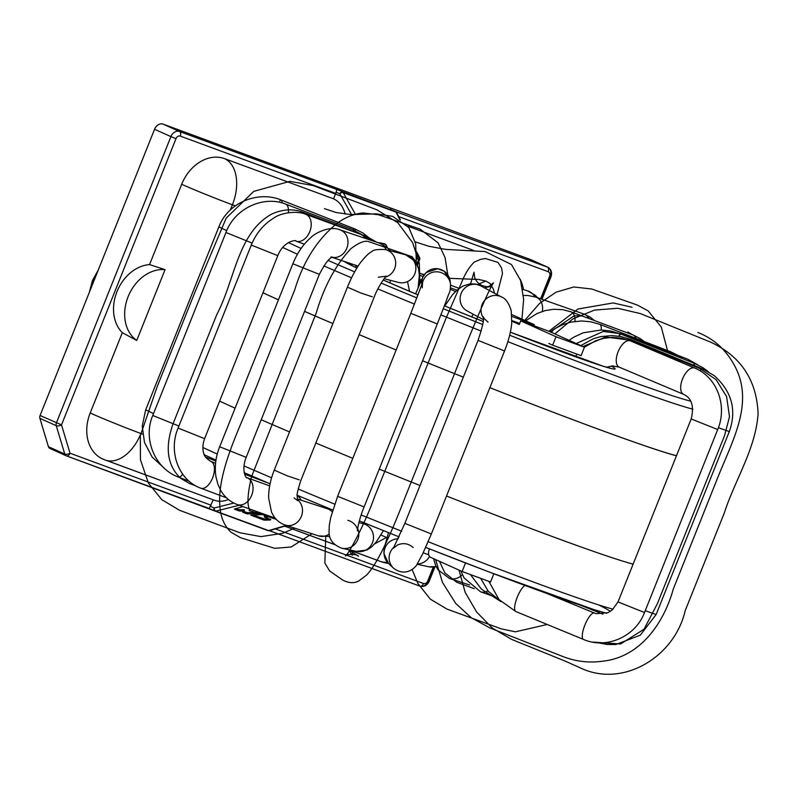 <?xml version="1.0" encoding="UTF-8"?>
<svg xmlns="http://www.w3.org/2000/svg" width="798" height="798" viewBox="0 0 798 798"><rect width="100%" height="100%" fill="white"/><g stroke="black" fill="none" stroke-linecap="round" stroke-linejoin="round"><path stroke-width="1.2" d="M351.559 214.582L339.828 193.804A2.594 1.965 -66 0 1 342.641 192.079A2.594 1.626 110.2 0 1 343.2 192.627A2.594 1.716 150.6 0 0 339.828 193.804L336.128 192.158L336.796 189.465L395.439 211.53A2.594 2.075 -65.6 0 1 395.549 211.58A2.594 2.075 -65.6 0 1 396.287 212.238M416.835 264.048L418.701 259.39A2.594 1.626 -69.8 0 0 418.741 256.866A2.594 1.815 -26.9 0 1 419.529 257.545A2.594 1.815 -26.9 0 1 419.159 259.44L416.626 258.622M396.875 213.804A2.594 1.815 153.1 0 0 396.786 212.767A2.594 1.815 153.1 0 0 395.998 212.088A2.594 1.626 -69.8 0 0 395.439 211.53L547.398 267.091A7.78 6.055 -65.8 0 1 547.697 267.21A7.78 6.055 -65.8 0 1 550.201 276.407L550.969 276.806L549.583 276.367L540.615 298.781M400.436 219.949L396.786 212.767A2.594 2.594 0 0 0 395.549 211.58L390.092 209.116M531.648 260.008A7.78 6.055 114.2 0 0 531.358 259.859A7.78 6.055 114.2 0 0 531.049 259.739L163.141 124.139A7.78 6.055 114.2 0 0 154.563 129.266L40.09 415.479A3.89 3.032 114.2 0 0 39.9 418.342L48.419 446.681A3.89 3.032 114.2 0 0 49.855 448.416A3.89 3.032 114.2 0 0 50.005 448.476L66.044 455.698M263.799 518.81L264.756 518.939L264.657 520.166L263.699 520.027L263.799 518.81L253.056 514.85M268.946 518.8L264.756 518.939M267.849 515.518L264.467 515.807L264.537 516.934M263.699 520.027L250.811 515.139L264.846 514.441M264.657 520.166L270.432 519.967L270.472 519.358M264.467 515.807L264.517 517.164L270.771 519.468L270.432 519.967M264.367 517.034L268.816 516.875L276.228 519.318M238.921 509.633L239.859 509.772L239.759 510.999L238.821 510.86L238.921 509.633L235.909 508.526M244.238 511.119L243.998 509.752L239.859 509.772M246.762 512.525L247.729 512.665L247.629 513.892L246.662 513.752L246.762 512.525L243.839 511.448M258.821 512.276L247.729 512.665M238.821 510.86L234.333 509.064L242.971 506.6M239.759 510.999L244.128 511.059L242.642 512.126L246.662 513.752M247.629 513.892L261.934 513.393M215.171 511.139L267.839 530.55A2.594 1.626 -69.8 0 0 267.899 530.57A2.594 2.594 0 0 0 269.534 530.63A2.594 1.895 73.6 0 0 270.303 530.091M233.824 503.059L214.163 508.007A2.594 1.796 75.9 0 0 215.809 511.129A2.594 1.626 110.2 0 1 215.111 511.119L267.909 530.57A2.594 1.626 -69.8 0 0 268.607 530.59A2.594 1.895 73.6 0 0 269.534 530.63L286.781 525.553M268.726 530.63A2.594 2.075 -65.6 0 1 268.188 530.63M213.226 499.827L209.196 508.476L66.543 455.897M48.419 446.681L64.758 454.032A3.89 1.815 -16.7 0 0 70.025 453.224L211.071 505.204M40.09 415.479L61.506 424.885A3.89 1.815 163.3 0 1 56.249 425.693L39.9 418.342M345.265 214.193C343.15 206.602 339.26 201.485 333.614 198.832L336.128 192.158M333.614 198.832L224.567 158.642A38.922 30.284 114.2 0 0 181.685 184.278L149.555 264.587A38.922 30.284 114.2 0 0 116.977 291.649A38.922 30.284 114.2 0 0 122.323 332.686L90.194 413.005A38.922 30.284 114.2 0 0 102.683 458.98A38.922 30.284 114.2 0 0 104.199 459.598A38.922 24.399 -69.8 0 0 105.186 460.007A38.922 24.399 -69.8 0 0 140.927 433.514L142.623 434.132M122.323 332.686L136.737 340.447A38.922 30.284 -65.8 0 1 128.119 296.656A38.922 30.284 -65.8 0 1 165.046 269.664L149.555 264.587M456.925 290.193L450.561 287.849M419.259 279.25L421.444 280.058M419.239 279.509L421.274 280.427M423.13 276.537L419.339 275.14M533.882 325.734L534.301 324.686L511.937 316.437M511.927 320.577L519.688 323.439M511.897 321.175L519.269 324.487L520.715 320.876L549.164 331.37L584.455 347.24L556.006 336.746L520.715 320.876M493.842 573.772L490.561 581.981L462.112 571.498L430.541 557.293A6.484 4.07 -69.8 0 1 429.234 549.603L429.504 548.914M380.945 534.999L386.88 537.662M463.219 562.051L474.321 566.331M548.834 343.469L552.635 345.175L556.006 336.746M546.75 593.413L594.38 613.044A14.274 4.199 -67.6 0 0 587.438 619.697A14.274 4.199 -67.6 0 0 582.35 634.41A14.274 4.199 -67.6 0 0 583.508 639.437C606.41 649.582 635.647 636.495 644.515 612.525L618.011 601.921L691.198 418.94L717.701 429.543C727.836 405.574 716.734 376.935 694.709 368.058A14.274 6.992 112.9 0 0 689.691 369.075A14.274 6.992 112.9 0 0 681.283 382.811A14.274 6.992 112.9 0 0 683.607 394.342L619.188 367.14A14.274 6.992 112.9 0 1 616.864 355.609A14.274 6.992 112.9 0 1 625.273 341.873A14.274 6.992 112.9 0 1 630.29 340.846L621.742 338.222L612.485 337.364L603.946 338.272L595.567 340.796L584.415 347.22L581.084 355.659L552.635 345.175M462.112 571.498L465.483 563.069M534.301 324.686L511.817 314.572M455.478 291.539L450.321 289.225M423.997 275.081L419.209 272.926M473.563 250.422L407.708 226.143M284.746 526.151L334.581 544.515M348.676 549.712L379.18 560.954A38.922 24.399 110.2 0 0 380.167 561.353A38.922 38.922 0 0 0 388.526 563.418M106.194 460.336L214.273 500.206C218.672 501.792 223.4 501.573 228.428 499.548M136.737 340.447L165.046 269.664M262.971 292.726A243.889 8.279 21.8 0 0 278.442 299.809M304.567 311.36A243.889 8.279 21.8 0 0 332.876 323.549M359.18 334.641A243.889 8.279 21.8 0 0 396.157 349.973A244.537 8.309 21.8 0 1 359.17 334.661M422.581 360.756A243.889 8.279 21.8 0 0 463.339 377.145A244.537 8.309 21.8 0 1 422.571 360.776M676.455 455.798A244.537 8.309 21.8 0 1 489.862 387.678A243.889 8.279 21.8 0 0 676.495 455.718M219.62 401.105A244.537 8.309 21.8 0 0 235.101 408.187M261.215 419.738A244.537 8.309 21.8 0 0 289.534 431.918M315.828 443.01A244.537 8.309 21.8 0 0 352.816 458.331M379.24 469.114A244.537 8.309 21.8 0 0 419.997 485.503M446.531 496.017A244.537 8.309 21.8 0 0 633.123 564.136M262.961 292.766A244.537 8.309 21.8 0 0 278.432 299.839M304.557 311.39A244.537 8.309 21.8 0 0 332.866 323.569M217.256 454.072A242.263 8.229 -158.2 0 1 202.872 447.488M613.093 609.193A242.263 8.229 -158.2 0 1 428.157 541.722M401.613 531.209A242.263 8.229 -158.2 0 1 361.165 514.939M334.691 504.137A242.263 8.229 -158.2 0 1 298.153 488.994M271.589 477.783A242.263 8.229 -158.2 0 1 243.998 465.912M598.819 604.984A235.779 8.01 -158.2 0 1 610.39 611.338M606.68 613.213A235.779 8.01 -158.2 0 1 425.683 547.408L490.361 572.455L594.001 609.632L606.56 613.253M399.12 536.884A235.779 8.01 -158.2 0 1 359.329 520.885L399.12 536.884M332.766 510.042A235.779 8.01 -158.2 0 1 297.205 495.289L332.766 510.042M244.218 472.685L270.063 483.827A235.779 8.01 -158.2 0 1 244.208 472.675M323.769 265.864A242.323 8.229 21.8 0 0 351.559 277.824M377.903 288.936A242.323 8.229 21.8 0 0 414.471 304.098M440.895 314.881A242.323 8.229 21.8 0 0 481.214 331.1M507.857 341.654A242.323 8.229 21.8 0 0 692.844 409.184M282.701 247.46A242.323 8.229 21.8 0 0 297.454 254.213M288.397 242.572A235.829 8.01 21.8 0 0 301.115 248.437M328.118 260.437A235.829 8.01 21.8 0 0 354.651 271.879M381.145 283.081A235.829 8.01 21.8 0 0 416.885 297.913M443.309 308.706A235.829 8.01 21.8 0 0 482.76 324.567M509.643 335.23A235.829 8.01 21.8 0 0 690.749 401.185M611.238 365.993A146.872 4.988 -158.2 0 1 510.341 332.187L602.55 366.023L611.637 368.626M483.229 321.504A146.872 4.988 -158.2 0 1 444.426 305.834L483.229 321.494M418.042 294.911A146.872 4.988 -158.2 0 1 383.16 279.998L418.042 294.901M345.035 261.993L356.876 268.058A146.872 4.988 -158.2 0 1 343.938 261.315M445.513 302.991A140.388 4.768 -158.2 0 1 446.341 303.31M96.777 273.764A38.922 30.284 114.2 0 0 93.196 280.956A38.922 30.284 114.2 0 0 90.832 288.597M550.141 276.567L541.174 298.981M399.798 219.56L395.998 212.088L343.2 192.627L355.579 214.562M419.12 259.54L417.105 264.597M380.466 242.762L386.152 244.856M416.686 256.108L418.741 256.866L416.636 252.717M531.049 259.739L547.398 267.091A3.89 2.444 -69.8 0 1 548.186 271.699L398.751 216.627M548.186 271.699A3.89 3.032 -65.8 0 1 549.583 276.367M163.141 124.139L179.49 131.49A7.78 6.055 -65.8 0 0 170.912 136.618L175.989 138.662L61.506 424.885L70.025 453.224A3.89 2.444 110.2 0 1 66.443 455.867A3.89 2.444 110.2 0 1 66.344 455.828A3.89 3.032 -65.8 0 1 66.194 455.768A3.89 3.032 -65.8 0 1 64.758 454.032L56.249 425.693A3.89 3.032 -65.8 0 1 56.439 422.83L170.912 136.618L154.563 129.266M175.989 138.662A3.89 3.032 -65.8 0 1 180.278 136.099A3.89 2.444 110.2 0 0 179.49 131.49L336.796 189.465M264.766 515.688L264.667 516.914M267.789 516.745L267.889 515.528M268.896 515.887L268.816 516.875M243.43 510.91L243.53 509.683M243.998 509.752L243.899 510.979M244.128 511.059L244.228 509.832M242.991 511.877L242.951 512.386M286.283 525.383L268.607 530.59L215.809 511.129L239.21 505.254M428.317 581.134A7.78 6.055 -65.8 0 1 420.097 586.201M433.952 567.039L428.376 580.974L429.144 581.373L434.94 566.899M427.768 580.934L429.144 581.373C427.11 585.562 424.027 587.148 419.898 586.141A3.89 2.444 -69.8 0 0 423.479 583.498A3.89 3.032 -65.8 0 0 427.768 580.934L433.294 567.099M419.798 586.101A3.89 2.444 -69.8 0 0 419.898 586.141L269.385 530.67L419.798 586.101M275.38 528.904L423.479 583.498M49.855 448.416L66.194 455.768A3.89 3.89 0 0 0 66.443 455.867L214.951 511.049A2.594 2.594 0 0 0 215.111 511.119A2.594 1.626 110.2 0 1 215.041 511.089A2.594 1.965 -66 0 1 214.951 511.049A2.594 1.965 -66 0 1 214.163 508.007L210.463 506.351M209.206 508.486L214.862 511.009M335.778 193.415L180.278 136.099M394.082 547.069A14.274 14.214 -46.4 0 0 393.524 568.176L388.466 563.368A14.274 14.214 -46.4 0 1 398.252 538.79M393.524 568.176C406.521 578.131 416.785 566.041 417.204 563.937L422.711 553.812L431.359 533.962L404.855 523.358L393.354 548.256L397.534 545.004C403.17 542.59 408.386 543.428 413.194 547.498M431.359 533.962L504.545 350.98L478.042 340.377L404.855 523.358M504.545 350.98C508.535 340.886 510.929 331.649 511.737 323.26L511.229 310.731C508.805 302.931 505.563 298.352 501.503 296.966A14.274 13.636 118.1 0 0 484.775 300.248A14.274 13.636 118.1 0 0 483.159 317.584A14.274 13.636 118.1 0 0 483.438 318.003M501.503 296.966L480.586 285.804A14.274 13.636 118.1 0 0 463.857 289.076A14.274 13.636 118.1 0 0 462.241 306.412A14.274 13.636 118.1 0 0 467.149 310.971L483.389 319.649M358.851 522.69L362.472 523.468A14.274 13.995 102 0 1 373.095 540.735A14.274 13.995 102 0 1 356.526 551.378L367.04 550.022L371.838 546.77L376.307 541.882L383.449 530.62M357.664 528.505A14.274 13.995 102 0 1 341.843 548.256L356.526 551.378M337.614 496.326L410.81 313.345L437.304 323.938L364.117 506.92L337.614 496.326L330.721 517.553L329.275 525.463L329.045 532.136C329.055 539.628 333.325 544.994 341.843 548.256M450.621 284.846A14.274 14.264 172.7 0 0 422.461 282.981M437.304 323.938L446.341 300.806C449.743 289.854 450.112 294.671 450.551 284.178L450.152 281.086A14.274 14.264 172.7 0 0 434.182 268.766A14.274 14.264 172.7 0 0 421.853 284.736L421.853 284.736M329.255 534.081A14.274 12.688 108 0 1 318.512 535.867L329.764 536.495M297.265 498.94L327.34 508.725A14.274 12.688 108 0 1 332.227 511.857M297.365 499.618A14.274 12.688 108 0 1 300.557 503.199A14.274 12.688 108 0 1 299.629 519.598A14.274 12.688 108 0 1 285.235 525.044L318.512 535.867M299.17 479.817L287.32 475.857L274.253 470.112C270.422 479.728 268.547 489.004 268.627 497.942L271.559 512.266L273.884 516.426C276.716 520.565 280.507 523.428 285.235 525.044M372.357 296.836L360.506 292.876L347.439 287.13L274.253 470.112M385.444 277.086A14.274 13.785 -75.5 0 0 385.494 249.575C377.484 249.166 372.925 249.854 371.838 251.639C369.404 252.627 365.753 256.108 360.886 262.093C356.127 268.477 351.649 276.826 347.439 287.13M384.117 278.692L398.471 282.422A14.274 13.785 -75.5 0 0 415.838 267.32A14.274 13.785 -75.5 0 0 405.643 254.791L385.494 249.565M409.504 291.31L407.549 281.574M297.185 495.787A14.274 10.404 109.7 0 1 301.175 500.216M269.664 485.852L246.951 477.703A14.274 10.404 109.7 0 1 252.757 491.548A14.274 10.404 109.7 0 1 237.315 504.565L275.18 518.151M246.951 477.703C246.811 479.389 240.697 471.179 246.173 457.344L219.669 446.75C215.679 456.845 214.433 466.85 215.949 476.765L217.954 484.456L220.926 490.78C224.856 497.363 230.323 501.962 237.315 504.565M246.173 457.344L319.36 274.362L292.866 263.769L219.669 446.75M332.277 257.315A14.274 12.239 -71.4 0 0 346.452 249.036A14.274 12.239 -71.4 0 0 340.068 229.914C330.641 225.485 315.449 232.687 311.09 237.345C303.32 244.098 297.245 252.906 292.866 263.769M386.052 249.714A14.274 12.239 -71.4 0 0 379.2 243.051L340.068 229.914M215.58 463.249L210.971 461.503A14.274 7.312 110.6 0 1 209.764 483.209A14.274 7.312 110.6 0 1 200.906 488.216L226.522 497.862M210.971 461.503C206.323 458.541 203.959 455.907 203.859 453.613C203.49 453.114 201.545 446.69 204.607 438.651L178.104 428.057C168.109 451.269 178.453 480.376 200.906 488.216M204.607 438.651L277.794 255.669L251.29 245.076L178.104 428.057M277.794 255.669C283.509 240.806 296.926 239.54 295.968 241.136A14.274 9.746 -70 0 0 306.651 236.936A14.274 9.746 -70 0 0 311.16 222.931A14.274 9.746 -70 0 0 305.724 214.313C298.043 210.762 281.794 212.098 273.495 218.223C263.52 224.378 256.118 233.335 251.29 245.076M364.985 238.273A14.274 9.746 -70 0 0 360.806 234.343L305.724 214.313M258.921 479.049A14.274 3.661 111.3 0 1 258.991 479.588M182.682 474.182A14.274 3.661 111.3 0 1 180.438 476.675A14.274 3.661 111.3 0 1 178.702 477.204L189.236 481.314M178.912 426.042L152.767 415.479C142.652 438.97 154.982 468.675 178.702 477.204M252.138 243.071L225.954 232.497L152.767 415.479M288.357 212.717A14.274 6.494 -69.2 0 0 287.011 205.146A14.274 6.494 -69.2 0 0 285.624 204.108C264.008 195.241 234.831 207.989 225.954 232.497M354.651 232.098A14.274 6.494 -69.2 0 0 353.783 230.522A14.274 6.494 -69.2 0 0 352.397 229.485L285.624 204.108M153.515 413.613L146.243 410.082M226.742 230.652L219.43 227.101M281.983 202.911A14.274 2.743 -68.6 0 0 281.435 200.128A14.274 2.743 -68.6 0 0 279.809 201.016M355.319 230.712A14.274 2.743 -68.6 0 0 354.731 228.876A14.274 2.743 -68.6 0 0 353.105 229.754M583.508 639.437L515.877 611.557A14.274 4.199 -67.6 0 1 514.72 606.54A14.274 4.199 -67.6 0 1 525.014 585.463M598.121 642.759L607.248 644.495L615.906 644.495L640.245 635.198L656.116 614.55L645.233 610.709M656.116 614.55L729.312 431.568L718.39 427.708M702.978 369.095A14.274 3.302 112.3 0 0 702.799 368.995A14.274 3.302 112.3 0 0 699.996 370.751M630.739 339.529A14.274 3.302 112.3 0 0 630.57 339.429A14.274 3.302 112.3 0 0 628.684 340.207M599.029 612.625A14.274 3.661 -68.7 0 0 598.849 611.118M693.502 365.185A14.274 0.658 111.7 0 1 694.569 363.419A14.274 0.658 111.7 0 1 694.13 365.444M618.759 336.167A14.274 0.658 111.7 0 1 620.126 333.773A14.274 0.658 111.7 0 1 619.527 336.287M682.809 358.731L678.44 355.639L670.639 351.748A14.274 4.559 111.1 0 1 672.086 354.462M670.639 351.748L599.737 324.327A14.274 4.559 111.1 0 1 601.193 329.983M460.855 570.929L464.077 577.942L480.466 591.747A14.274 10.404 -70.3 0 0 487.907 590.849M644.195 341.514L640.106 338.512L632.814 334.871A14.274 8.11 110.5 0 1 636.066 338.382M632.814 334.871L570.949 311.799A14.274 8.11 110.5 0 1 575.009 321.404M433.523 558.64L435.698 565.622L437.992 569.742L449.374 578.41A14.274 12.688 -72 0 0 462.361 574.68M594.44 320.557L590.271 317.215L583.966 314.073A14.274 11.022 109.4 0 1 589.034 318.542M583.966 314.073L535.937 297.135A14.274 11.022 109.4 0 1 542.341 311.429M417.184 563.967A14.274 13.995 -78 0 0 429.494 556.465M416.995 564.246L428.925 566.789A14.274 13.995 -78 0 0 436.057 566.41M537.523 297.684L535.318 295.32L527.678 290.911A14.274 13.097 107.3 0 1 534.81 296.756M423.209 552.795L428.716 554.819L423.209 552.785M459.189 288.367L450.651 285.215M235.36 205.864L232.418 204.787L230.303 210.064M142.263 430.192L140.927 433.514A38.922 1.317 -158.2 0 1 90.194 413.005M181.685 184.278A38.922 1.317 21.8 0 0 232.418 204.787A38.922 24.399 -69.8 0 0 224.567 158.642M387.399 562.231A38.922 24.399 110.2 0 1 380.167 561.353L348.417 549.652M204.298 454.77L215.979 460.137M89.396 292.208L92.428 280.557L98.294 269.953M541.982 299.26L550.969 276.806C552.346 272.497 551.258 269.305 547.697 267.21L531.358 259.859M417.394 265.255L419.618 259.689A2.594 2.594 0 0 0 419.529 257.545L416.586 251.759M244.388 509.962L244.288 511.189M294.741 528.136L282.562 533.323L260.926 536.625L239.889 532.765L179.63 510.321L161.715 499.628L148.398 483.069L140.448 459.788L140.328 435.628L157.096 386.9L195.38 291.09L226.223 218.073L253.754 191.37L289.933 181.336L313.145 185.575L376.975 209.844L397.803 222.752L412.626 242.652L419.309 263.2L419.948 283.45M470.611 283.779L473.992 272.248L474.73 277.654C477.453 284.178 482.65 287.17 490.321 286.632L485.483 287.48L488.775 286.462L493.463 282.881C487.917 290.891 468.875 337.095 452.775 378.142L405.254 496.954C393.075 528.645 378.461 562.929 366.452 575.188L358.601 581.084C353.783 583.518 348.437 583.139 342.561 579.947L329.654 570.999L324.846 563.039L325.734 536.924M497.074 294.602L502.471 273.475L501.573 267.968L497.962 262.362L485.413 258.522L480.556 259.37L474.182 262.143C469.204 267.041 465.074 273.694 461.773 282.083L446.212 317.843L374.511 496.964C364.836 524.136 348.167 555.139 345.315 555.977L348.457 554.51C354.242 554.231 357.584 554.81 358.472 556.256L348.766 549.732M418.212 267.529L416.686 262.771L412.167 256.766L368.397 241.515C367.579 241.525 363.539 239.061 350.831 248.727C335.609 265.036 324.078 286.472 316.227 313.035L251.659 476.376C247.739 492.456 246.971 503.468 249.345 509.403L250.153 511.059M348.626 549.702L352.277 555.258L352.457 550.51M447.778 274.831L445.075 257.545L438.102 242.881L420.097 229.126L378.402 214.732L362.731 212.946C353.933 213.914 345.534 217.246 337.544 222.951C317.644 238.921 303.41 261.126 294.841 289.564L263.839 367.07C247.46 415.379 212.667 471.788 220.876 513.403C222.353 520.875 225.734 527.159 231.011 532.236L240.547 537.712L274.801 548.336L291.18 546.989L311.948 533.732M419.279 278.911L418.741 286.292M275.839 518.9L249.126 510.491M195.939 485.932L189.595 483.568L180.907 478.491C167.221 465.793 164.637 447.449 173.176 423.469L216.817 314.522C235.041 279.948 237.515 232.976 271.729 214.083C282.622 209.166 293.056 208.557 303.001 212.258L366.841 236.527L376.696 242.203M478.042 340.377C482.501 327.11 484.266 319.25 483.349 316.806L484.137 318.552L488.057 322.143M473.374 314.302L471.568 316.836M480.586 285.804L475.738 284.058L470.212 283.819L463.04 285.983L457.483 289.714L452.765 294.422L444.765 305.973M347.788 520.336L348.517 520.515C357.554 523.658 357.913 531.608 357.514 530.221C356.975 533.244 357.833 522.241 364.117 506.92M410.81 313.345L422.561 282.652L422.252 287.829M450.152 281.086L444.296 271.28L437.733 268.717L426.132 272.547L422.621 277.514L415.568 293.864M325.953 507.239L325.015 507.967M294.063 497.902L297.614 500.615L297.175 496.057C296.577 495.309 297.764 490.191 300.756 480.705L373.943 297.724C377.713 286.941 386.332 275.27 386.332 276.198L378.332 277.195M405.643 254.791L415.04 261.146L418.441 268.347L419.329 274.881L418.112 287.769M390.441 280.337L389.973 282.951M319.36 274.362C325.095 263.31 329.524 257.574 332.666 257.165L330.98 256.966M358.132 266.083L332.158 257.365M379.2 243.051L386.631 247.061L390.571 250.881M244.597 474.172L268.816 483.289M304.357 244.188L295.968 241.136M360.806 234.343L371.369 240.417M355.409 265.165L356.596 267.929M205.505 457.025L215.849 461.045M352.397 229.485L362.99 235.22M351.13 263.729L352.177 265.764M164.328 468.236L152.159 457.084L144.498 442.471L142.234 426.132L145.635 409.982L218.822 227.001C228.158 201.824 259.101 190.493 281.435 200.128L354.731 228.876L363.12 233.086L372.945 240.946M388.466 563.368L383.868 553.373L384.197 548.116L388.506 532.645M377.514 242.482L384.606 243.799L386.222 244.936L387.309 247.609M416.347 263.131L415.668 243.769L408.855 227.55L392.606 216.338L376.556 213.874L350.731 214.562L336.068 212.497L324.437 208.657M420.955 273.714L424.346 274.582M449.523 278.342L478.73 279.47L485.962 281.105L490.181 283.579L493.453 289.305L494.441 293.195M415.279 241.864L428.805 246.263L445.743 249.405L485.174 251.57L511.488 264.557L520.555 280.377L523.648 299.34L521.952 319.13M439.439 561.303L444.885 572.894L456.785 582.291L474.192 588.635M412.087 569.443L417.933 583.577L430.322 599.128L447.02 609.113L501.334 628.884L515.408 631.817L547.238 624.485M548.914 331.27L577.952 309.026L613.143 302.941L632.016 307.23M554.839 333.913L572.854 318.931L594.48 310.103L617.752 308.267L640.435 313.604L710.449 342.053C740.793 356.117 756.674 379.978 758.1 413.643C755.666 448.935 735.098 479.608 724.305 512.954L685.173 610.729C674.619 656.804 623.517 687.736 581.513 668.435L565.363 661.183L511.718 639.437L492.436 628.116L476.665 612.086L465.164 592.345L459.02 570.101M582.929 346.551L605.692 337.015L630.021 340.177L699.906 368.576L716.125 379.668L726.589 396.536L729.502 416.746L724.514 435.728L657.442 603.567L644.026 629.243L620.605 643.976L592.465 642.081M576.246 343.539L603.328 331.439L621.792 333.873L687.657 359.13L697.652 364.766M435.618 559.578L442.461 582.39L455.658 603.358L471.349 617.802L490.052 627.996L563.119 656.614C575.966 661.602 589.263 663.118 602.999 661.153C640.415 657.113 663.916 622.879 673.283 589.074L718.33 476.137C733.97 437.394 755.826 399.269 732.125 361.434C723.866 347.878 712.454 338.222 697.871 332.487M500.935 601.612L481.453 589.163L470.411 574.55M551.428 332.387L553.642 329.694L574.241 315.769L582.341 315.958M667.517 350.541L661.253 326.971L648.126 310.851L637.432 305.105L591.827 289.036L573.802 286.971L556.036 292.188L539.608 303.39L524.745 320.387M627.946 332.028L632.056 334.591M374.681 543.867L386.471 537.473M594.38 613.044L596.305 613.702L607.966 612.684L612.196 610.001L618.011 601.921M717.701 429.543L644.515 612.525M691.198 418.94C694.26 406.292 691.726 398.092 683.607 394.342M630.29 340.846L694.709 368.058M619.188 367.14L612.714 365.903L606.42 367.19M577.114 354.202L575.168 356.646M602.859 614.151L581.233 605.492M729.312 431.568C736.873 410.092 731.836 391.439 714.18 375.599L702.799 368.995L630.57 339.429L621.233 336.606L611.936 335.599L600.734 336.616L593.413 338.711L580.804 345.594M708.365 371.698L702.589 367.479L694.569 363.419L620.126 333.773L610.64 330.98L601.223 329.983L583.218 332.796L573.692 337.205L569.104 340.327M480.625 578.321L488.266 591.268L499.827 600.475M599.737 324.327L590.809 321.803L581.622 320.966L570.919 322.113L563.308 324.387L554.78 328.656L550.261 331.858M493.723 596.505L480.466 591.747M570.949 311.799L562.43 309.624L553.293 309.285L544.964 310.661L536.864 313.594L525.692 320.806M469.623 584.994L449.374 578.41M535.937 297.135L527.747 295.459L523.458 295.459M428.925 566.789L436.167 566.63M522.74 289.365L527.678 290.911M485.842 281.066L477.503 284.507M515.877 611.557L499.009 599.587L488.855 581.353M102.683 458.98A38.922 38.922 0 0 0 105.186 460.007L214.273 500.206M523.478 289.594A38.922 38.922 0 0 0 520.126 279.12M334.651 544.585L284.686 526.161"/></g></svg>
